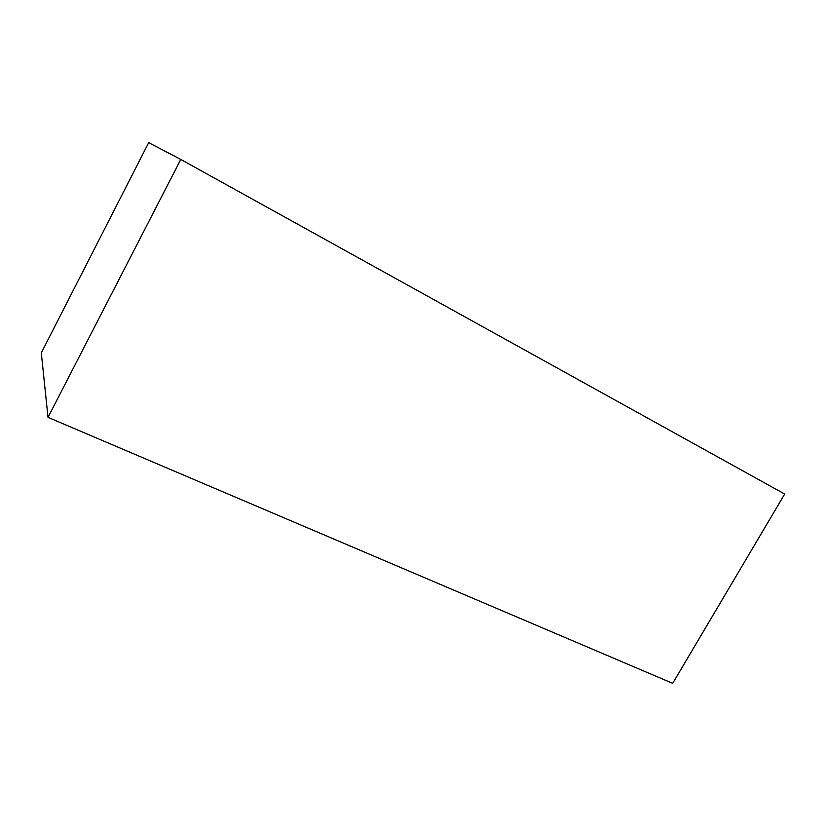 <?xml version="1.0" encoding="UTF-8"?>
<svg xmlns="http://www.w3.org/2000/svg" width="826" height="826" viewBox="0 0 826 826"><rect width="100%" height="100%" fill="white"/><g stroke="black" fill="none" stroke-linecap="round" stroke-linejoin="round"><path stroke-width="1.24" d="M784.7 494.041L180.78 159.439L148.69 142.661L41.3 352.878L48.011 417.357L180.78 159.439L784.7 494.041L672.694 683.339L48.011 417.357L672.694 683.339L784.7 494.041M180.78 159.439L148.69 142.661L41.3 352.878L48.011 417.357L180.78 159.439"/></g></svg>
